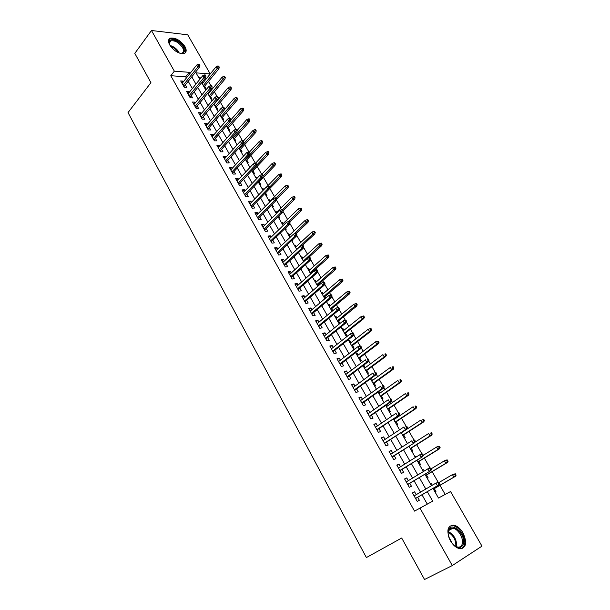 <?xml version="1.0" encoding="UTF-8"?>
<svg xmlns="http://www.w3.org/2000/svg" width="610" height="610" viewBox="0 0 610 610"><rect width="100%" height="100%" fill="white"/><g stroke="black" fill="none" stroke-linecap="round" stroke-linejoin="round"><path stroke-width="0.91" d="M450.401 540.757C446.177 530.936 447.298 525.728 453.771 525.134C457.256 525.896 460.352 528.519 463.051 532.987C467.382 542.831 466.231 548.062 459.604 548.664C456.135 547.849 453.07 545.21 450.401 540.757M169.71 44.965C167.887 41.442 168.154 39.154 170.503 38.11C175.71 37.576 180.529 40.397 184.944 46.566C186.812 50.134 186.538 52.445 184.106 53.497C178.913 53.977 174.117 51.133 169.71 44.965M432.963 488.366L438.483 498.042L450.554 491.538L481.976 546.133L452.284 565.562L424.537 579.5L401.693 538.02L366.389 557.555L128.024 112.591L150.929 82.663L134.802 53.375L151.471 30.5L187.72 34.808L210.237 73.94M445.178 494.435L439.962 485.331M438.209 482.274L432.132 471.667M430.073 468.076L424.369 458.125M422.013 454.008L416.676 444.705M414.022 440.077L409.058 431.407M407.541 428.761L407.19 428.144M406.115 426.268L401.502 418.231M399.977 415.562L399.337 414.449M398.277 412.596L394.014 405.17M392.474 402.478L391.567 400.884M390.507 399.047L386.595 392.222M385.047 389.508L383.858 387.441M382.813 385.619L379.245 379.389M377.674 376.66L376.225 374.128M375.188 372.321L371.955 366.671M370.377 363.918L368.661 360.929M367.639 359.137L364.727 354.067M363.141 351.291L361.166 347.852M360.144 346.068L357.567 341.569M355.965 338.771L353.739 334.898M352.717 333.106L350.468 329.179M348.851 326.365L346.381 322.057M345.351 320.258L343.422 316.895M341.806 314.066L339.091 309.331M338.062 307.531L336.445 304.718M334.814 301.866L331.863 296.719M330.826 294.912L329.53 292.647M327.883 289.781L324.695 284.222M323.658 282.407L322.667 280.676M321.012 277.794L317.596 271.831M316.56 270.017L315.866 268.812M314.203 265.907L310.559 259.547M309.514 257.733L309.125 257.046M307.448 254.118L303.582 247.378M300.753 242.437L296.666 235.315M294.111 230.854L289.811 223.351M287.523 219.364L283.017 211.495M280.996 207.972L276.277 199.737M274.523 196.672L269.826 188.482M268.095 185.463L263.467 177.38M261.728 174.353L257.161 166.377M255.354 163.228L250.901 155.458M248.842 151.867L244.694 144.631M242.383 140.605L238.54 133.887M235.986 129.434L232.433 123.228M229.635 118.355L226.371 112.659M223.344 107.368L220.362 102.175M218.571 99.049L218.166 98.34M217.099 96.479L214.4 91.774M212.6 88.633L211.975 87.535M210.907 85.674L208.483 81.45M416.195 494.679L414.594 491.835L412.451 492.933L417.202 501.382L419.337 500.253L417.667 497.287M408.296 480.665L406.748 477.912L404.59 478.957L409.295 487.321L411.445 486.254L409.783 483.303M400.473 466.78L398.97 464.111L396.797 465.11L401.464 473.398L403.629 472.376L401.975 469.441M392.726 453.024L391.269 450.439L389.081 451.392L393.702 459.604L395.882 458.628L394.235 455.716M385.04 439.391L383.637 436.89L381.433 437.797L386.016 445.933L388.204 445.003L386.572 442.105M377.43 425.887L376.073 423.47L373.861 424.324L378.398 432.391L380.602 431.506L378.978 428.624M369.889 412.505L368.577 410.164L366.351 410.98L370.849 418.971L373.061 418.132L371.452 415.265M362.424 399.237L361.15 396.98L358.909 397.75L363.369 405.673L365.596 404.88L363.995 402.028M355.012 386.099L353.785 383.919L351.535 384.643L355.95 392.497L358.192 391.742L356.598 388.913M347.677 373.076L346.488 370.971L344.231 371.658L348.607 379.435L350.857 378.726L349.271 375.912M340.403 360.167L339.259 358.139L336.987 358.779L341.325 366.496L343.59 365.825L342.012 363.026M333.197 347.372L332.092 345.42L329.812 346.022L334.112 353.663L336.385 353.037L334.821 350.254M326.053 334.692L324.993 332.816L322.698 333.373L326.96 340.952L329.248 340.365L327.684 337.597M318.969 322.126L317.947 320.319L315.644 320.837L319.869 328.348L322.164 327.799L320.616 325.046M311.954 309.666L310.97 307.928L308.652 308.416L312.838 315.858L315.149 315.347L313.609 312.61M304.992 297.322L304.054 295.652L301.729 296.102L305.877 303.475L308.195 303.002L306.662 300.28M298.099 285.083L297.192 283.482L294.859 283.886L298.969 291.199L301.302 290.772L299.777 288.065M291.26 272.944L290.398 271.412L288.05 271.785L292.129 279.037L294.47 278.64L292.952 275.949M284.481 260.92L283.658 259.448L281.301 259.784L285.343 266.974L287.691 266.616L286.181 263.932M277.763 248.994L276.971 247.584L274.607 247.889L278.617 255.01L280.974 254.69L279.471 252.029M271.099 237.168L270.344 235.826L267.973 236.093L271.946 243.154L274.317 242.871L272.822 240.218M264.496 225.441L263.772 224.167L261.393 224.396L265.335 231.404L267.706 231.152L266.227 228.514M257.946 213.82L257.26 212.6L254.873 212.798L258.777 219.745L261.164 219.531L259.685 216.908M251.45 202.291L250.802 201.14L248.4 201.3L252.273 208.193L254.667 208.002L253.196 205.395M245.014 190.861L244.396 189.771L241.987 189.901L245.83 196.733L248.232 196.58L246.768 193.988M238.624 179.531L238.045 178.494L235.628 178.593L239.44 185.371L241.85 185.249L240.393 182.665M232.296 168.291L231.739 167.315L229.322 167.384L233.096 174.102L235.513 174.01L234.072 171.448M226.013 157.151L225.494 156.229L223.069 156.267L226.813 162.923L229.238 162.87L227.797 160.316M219.783 146.095L219.295 145.233L216.863 145.241L220.576 151.844L223.008 151.821L221.575 149.275M213.607 135.138L213.157 134.322L210.709 134.299L214.4 140.849L216.832 140.857L215.414 138.333M207.484 124.265L207.057 123.51L204.609 123.456L208.262 129.953L210.709 129.983L209.291 127.475M201.407 113.483L201.01 112.781L198.555 112.698L202.185 119.141L204.632 119.202L203.221 116.701M195.383 102.785L195.017 102.137L192.554 102.023L196.153 108.42L198.608 108.511L197.205 106.018M189.405 92.179L189.07 91.576L186.599 91.439L190.167 97.783L192.63 97.905L191.235 95.427M201.902 83.143L202.497 82.411L202.84 83.013M204.952 88.496L206.005 88.557L204.632 86.155M207.743 93.391L208.345 92.667L208.719 93.315M210.831 98.812L211.883 98.858L210.503 96.449M216.763 109.205L217.808 109.243L216.42 106.819M222.742 119.69L223.779 119.712L222.391 117.273M228.765 130.25L229.802 130.266L228.399 127.818M234.835 140.902L235.872 140.902L234.461 138.439M240.958 151.638L241.987 151.623L240.576 149.145M247.126 162.458L248.156 162.435L246.737 159.95M253.348 173.37L254.378 173.331L252.944 170.83M256.223 178.402L256.879 177.716L257.145 178.189M259.624 184.373L260.645 184.319L259.212 181.803M262.506 189.42L263.169 188.742L263.726 189.718M265.945 195.459L266.966 195.398L265.525 192.867M268.835 200.53L269.506 199.851L270.177 201.033M272.319 206.645L273.341 206.569L272.136 204.464M275.224 211.731L275.903 211.06L276.604 212.295M278.755 217.922L279.761 217.823L278.823 216.184M281.66 223.024L282.346 222.36L283.086 223.649M285.236 229.291L286.242 229.185L285.564 227.995M288.156 234.408L288.85 233.752L289.62 235.102M291.771 240.752L292.777 240.63L292.365 239.921M294.699 245.891L295.4 245.235L296.208 246.654M301.302 257.466L302.011 256.818L302.857 258.297M307.958 269.147L308.683 268.507L309.56 270.039M314.676 280.92L315.4 280.287L316.315 281.881M318.466 285.663L317.955 284.763M321.447 292.792L322.179 292.167L323.132 293.829M325.587 298.13L324.764 296.689M328.279 304.771L329.019 304.146L330.002 305.877M332.77 310.719L331.626 308.721M335.164 316.849L335.912 316.232L336.941 318.031M340.014 323.414L338.55 320.852M342.111 329.026L342.873 328.424L343.933 330.284M346.106 336.034L347.075 335.782L345.534 333.09M349.118 341.318L349.888 340.715L350.986 342.652M353.159 348.409L354.12 348.142L352.58 345.435M356.187 353.708L356.964 353.121L358.108 355.119M360.281 360.891L361.234 360.609L359.679 357.887M363.316 366.213L364.101 365.626L365.283 367.7M367.456 373.488L368.409 373.183L366.846 370.445M376.439 389.233L370.483 378.795L371.299 378.246L372.527 380.396M374.7 386.191L375.653 385.871L374.082 383.118M382.012 399.009L382.95 398.673L381.372 395.898M379.832 393.198L378.848 391.483M389.386 411.933L390.324 411.582L388.73 408.791M387.205 406.115L386.488 404.865M396.82 424.979L397.75 424.606L396.157 421.807M394.639 419.146L394.197 418.376M404.331 438.148L405.253 437.751L403.645 434.93M401.144 432.559L407.442 443.6L408.273 443.043L407.35 443.439M411.903 451.423L412.817 451.011L411.201 448.175M415.013 456.882L415.867 456.349L416.226 456.974M419.543 464.828L420.458 464.393L418.826 461.541M422.669 470.302L423.531 469.776L424.24 471.027M427.252 478.347L428.159 477.897L426.527 475.03M206.668 78.316L205.25 78.217M200.964 77.905L198.822 77.752M201.864 82.373L202.497 82.411M249.612 166.812L250.588 166.782M255.849 177.762L256.879 177.716M262.147 188.795L263.169 188.742M268.491 199.92L269.506 199.851M274.889 211.144L275.903 211.06M281.34 222.459L282.346 222.36M287.844 233.859L288.85 233.752M294.401 245.365L295.4 245.235M301.02 256.962L302.011 256.818M307.684 268.659L308.683 268.507M314.409 280.455L315.4 280.287M321.195 292.358L322.179 292.167M328.035 304.352L329.019 304.146M334.936 316.453L335.912 316.232M339.107 323.765L339.785 323.605M341.897 328.66L342.873 328.424M348.92 340.975L349.888 340.715M356.004 353.388L356.964 353.121M363.141 365.916L364.101 365.626M414.952 456.768L415.867 456.349M422.616 470.218L423.531 469.776M430.355 483.791L431.262 483.326L432.337 485.209M435.037 491.995L435.937 491.523L434.289 488.633M186.378 78.011L185.692 76.799L170.792 75.716L414.541 511.111L432.696 501.161L427.305 491.668M427.259 504.081L421.99 494.763M420.511 492.148L414.06 480.733M412.558 478.087L406.199 466.833M404.689 464.157L398.406 453.055M396.881 450.355L390.69 439.406M389.157 436.684L383.049 425.887M381.494 423.134L375.47 412.482M373.907 409.714L367.967 399.207M366.381 396.408L360.525 386.046M358.932 383.233L353.152 373.007M351.551 370.171L345.847 360.091M344.231 357.224L338.611 347.281M336.979 344.391L331.428 334.585M329.789 331.68L324.314 322.004M322.659 319.076L317.269 309.529M315.599 306.586L310.276 297.169M308.599 294.203L303.353 284.916M301.66 281.927L296.483 272.769M294.783 269.757L289.674 260.722M287.966 257.702L282.926 248.788M281.202 245.746L276.231 236.947M274.5 233.889L269.597 225.212M267.859 222.131L263.017 213.576M261.271 210.481L256.497 202.04M254.736 198.929L250.024 190.602M248.262 187.468L243.611 179.256M241.834 176.115L237.252 168.002M235.468 164.845L230.946 156.846M229.154 153.674L224.694 145.782M222.886 142.595L218.487 134.81M216.68 131.607L212.333 123.929M210.519 120.711L206.233 113.14M204.411 109.907L200.179 102.434M198.349 99.186L194.178 91.813M192.341 88.557L188.223 81.282M183.48 81.656L183.168 81.107L180.697 80.939L184.235 87.23L186.706 87.382L185.318 84.92M452.284 565.562L419.939 508.023M170.792 75.716L174.338 71.164L151.471 30.5M189.931 73.543L189.237 72.323L174.338 71.164M425.81 489.037L419.306 477.577M417.797 474.923L411.384 463.623M409.859 460.939L403.53 449.791M401.998 447.084L395.753 436.089M394.205 433.359L388.051 422.516M386.481 419.756L380.411 409.066M378.833 406.283L372.847 395.745M371.254 392.932L365.352 382.539M363.743 379.71L357.925 369.446M356.301 366.595L350.559 356.484M348.928 353.609L343.262 343.628M341.615 340.731L336.034 330.887M334.371 327.974L328.866 318.267M327.196 315.324L321.76 305.755M320.082 302.796L314.714 293.349M313.029 290.368L307.737 281.058M306.037 278.053L300.821 268.865M299.106 265.853L293.959 256.787M292.236 253.752L287.158 244.808M285.427 241.758L280.417 232.936M278.678 229.863L273.738 221.163M271.984 218.075L267.111 209.489M265.35 206.386L260.539 197.915M258.77 194.796L254.027 186.446M252.243 183.305L247.569 175.062M245.777 171.913L241.163 163.785M239.364 160.613L234.812 152.591M233.005 149.412L228.514 141.497M226.699 138.302L222.269 130.494M220.439 127.284L216.07 119.583M214.24 116.357L209.924 108.763M208.086 105.522L203.831 98.027M201.986 94.779L197.785 87.382M195.932 84.119L191.792 76.822M210.229 73.955L196.031 72.857L199.76 79.391M201.628 82.663L205.86 90.082M207.713 93.345L212.006 100.856M213.851 104.104L218.197 111.729M220.042 114.962L224.45 122.686M226.287 125.904L230.748 133.735M232.578 136.937L237.099 144.875M238.922 148.07L243.512 156.114M245.319 159.286L249.97 167.445M251.777 170.609L256.49 178.875M258.282 182.016L263.062 190.404M264.847 193.53L269.689 202.024M271.465 205.143L276.376 213.752M278.145 216.847L283.124 225.578M284.878 228.658L289.925 237.511M291.671 240.576L296.788 249.543M298.526 252.593L303.711 261.69M305.435 264.717L310.696 273.936M312.411 276.94L317.741 286.288M319.442 289.277L324.848 298.755M326.541 301.729L332.023 311.336M333.7 314.287L339.259 324.024M340.929 326.96L346.556 336.834M348.219 339.739L353.93 349.759M355.577 352.641L361.364 362.798M362.996 365.657L368.867 375.951M378.048 392.055L384.079 402.638M385.673 405.429L391.795 416.165M393.374 418.933L399.58 429.814M408.99 446.314L415.372 457.508M416.904 460.199L423.378 471.553M424.895 474.214L431.461 485.728M185.692 76.799L189.237 72.323M181.772 82.861L183.168 81.107M430.386 483.844L431.262 483.326M187.659 93.322L189.07 91.576M193.591 103.868L195.017 102.137M199.569 114.497L201.01 112.781M205.6 125.218L207.057 123.51M211.678 136.022L213.157 134.322M217.808 146.918L219.295 145.233M223.984 157.899L225.494 156.229M230.214 168.978L231.739 167.315M236.497 180.141L238.045 178.494M242.833 191.403L244.396 189.771M249.223 202.756L250.802 201.14M255.659 214.209L257.26 212.6M262.155 225.761L263.772 224.167M268.713 237.404L270.344 235.826M275.316 249.147L276.971 247.584M281.98 260.996L283.658 259.448M288.705 272.944L290.398 271.412M295.484 285L297.192 283.482M302.324 297.154L304.054 295.652M309.217 309.415L310.97 307.928M316.178 321.79L317.947 320.319M323.201 334.265L324.993 332.816M330.277 346.854L332.092 345.42M337.421 359.557L339.259 358.139M344.635 372.375L346.488 370.971M351.909 385.299L353.785 383.919M359.244 398.345L361.15 396.98M366.648 411.506L368.577 410.164M374.121 424.789L376.073 423.47M381.662 438.193L383.637 436.89M389.271 451.72L391.269 450.439M396.95 465.377L398.97 464.111M404.704 479.155L406.748 477.912M412.52 493.063L414.594 491.835M183.915 86.666L199.569 67.108L197.785 66.955L183.145 85.293M198.906 65.361L199.897 65.445L199.287 64.385L198.296 64.302L198.906 65.361L197.785 66.955L196.694 65.049L182.085 83.41M199.569 67.108L199.897 65.445M198.296 64.302L196.694 65.049M219.257 67.115L218.654 66.078L217.709 65.994L218.311 67.031L219.257 67.115L218.914 68.739L217.206 68.594L216.123 66.726L202.245 83.745M218.311 67.031L203.298 85.591M218.914 68.739L204.03 86.879M216.123 66.726L217.709 65.994M170.037 45.506L169.351 43.813C167.094 36.684 179.493 39.772 183.381 47.184C185.493 51.873 184.151 53.832 179.348 53.078M180.453 53.306L181.879 53.131C183.823 52.285 184.045 50.439 182.55 47.58C179.02 42.639 175.169 40.382 170.991 40.817C169.58 41.366 169.1 42.578 169.557 44.446M185.097 52.978C185.905 51.56 185.653 49.662 184.342 47.283C179.958 41.152 175.177 38.354 169.999 38.887L168.772 39.68M448.38 530.578L448.67 529.739C451.835 521.115 466.07 534.932 463.402 543.998C461.152 549.053 457.325 548.71 451.903 542.976C448.777 538.63 447.61 534.497 448.38 530.578M454.618 545.729L457.607 547.056C460.024 547.391 461.579 546.301 462.288 543.792C463.867 538.409 458.079 528.786 452.955 528.214C450.942 527.932 449.509 528.725 448.655 530.593L448.137 533.674M452.323 543.495L448.716 536.785M462.037 548.588L464.507 544.989C466.444 538.287 459.254 526.377 452.91 525.683L449.875 526.064M189.817 97.165L205.654 77.722L203.877 77.592L189.062 95.823M204.998 75.998L205.989 76.075L205.372 75.007L204.388 74.931L204.998 75.998L203.877 77.592L202.779 75.67L187.994 93.917M205.654 77.722L205.989 76.075M204.388 74.931L202.779 75.67M195.772 107.749L211.784 88.427L210.015 88.32L195.032 106.43M211.144 86.727L212.127 86.788L211.517 85.713L210.526 85.652L211.144 86.727L210.015 88.32L208.902 86.384L193.957 104.516M211.784 88.427L212.127 86.788M210.526 85.652L208.902 86.384M201.78 118.416L217.968 99.224L216.207 99.14L201.056 117.135M217.343 97.547L218.327 97.592L217.701 96.51L216.718 96.456L217.343 97.547L216.207 99.14L215.086 97.188L199.966 115.199M217.968 99.224L218.327 97.592M216.718 96.456L215.086 97.188M207.827 129.175L224.206 110.113L222.444 110.044L207.118 127.917M223.595 108.45L224.571 108.488L223.946 107.398L222.963 107.352L223.595 108.45L222.444 110.044L221.316 108.077L206.027 125.973M224.206 110.113L224.571 108.488M222.963 107.352L221.316 108.077M225.296 77.523L224.694 76.479L223.748 76.403L224.35 77.447L225.296 77.523L224.945 79.132L223.245 79.01L222.154 77.127L208.117 94.039M224.35 77.447L209.177 95.907M224.945 79.132L209.901 97.165M222.154 77.127L223.748 76.403M231.388 88.008L230.771 86.956L229.833 86.894L230.443 87.947L231.388 88.008L231.022 89.617L229.322 89.51L228.224 87.611L214.034 104.424M230.443 87.947L215.101 106.3M231.022 89.617L215.81 107.535M228.224 87.611L229.833 86.894M237.526 98.584L236.909 97.524L235.963 97.47L236.581 98.538L237.526 98.584L237.153 100.177L235.46 100.093L234.354 98.187L224.244 109.945M236.581 98.538L221.079 116.777M237.153 100.177L221.773 117.989M234.354 98.187L235.963 97.47M243.71 109.243L243.093 108.176L242.155 108.138L242.772 109.205L243.71 109.243L243.329 110.829L241.644 110.768L240.523 108.839L230.74 120.025M242.772 109.205L227.103 127.345M243.329 110.829L227.774 128.527M240.523 108.839L242.155 108.138M213.927 140.025L230.496 121.093L228.742 121.047L213.241 138.798M229.894 119.446L230.87 119.476L230.237 118.371L229.261 118.348L229.894 119.446L228.742 121.047L227.599 119.057L212.135 136.831M230.496 121.093L230.87 119.476M229.261 118.348L227.599 119.057M249.947 119.995L249.322 118.912L248.392 118.889L249.017 119.964L249.947 119.995L249.559 121.573L247.873 121.527L246.753 119.583L237.13 130.387M249.017 119.964L233.172 137.99M249.559 121.573L233.836 139.141M246.753 119.583L248.392 118.889M220.08 150.96L236.84 132.156L235.086 132.134L219.409 149.763M236.253 130.54L237.221 130.555L236.588 129.442L235.612 129.427L236.253 130.54L235.086 132.134L233.943 130.136L218.296 147.78M236.84 132.156L237.221 130.555M235.612 129.427L233.943 130.136M256.238 130.83L255.613 129.739L254.675 129.724L255.308 130.814L256.238 130.83L255.834 132.4L254.164 132.378L253.028 130.418L243.298 141.146M255.308 130.814L239.295 148.726M255.834 132.4L239.936 149.846M253.028 130.418L254.675 129.724M226.279 161.986L243.23 143.32L241.484 143.32L225.624 160.819M242.658 141.726L243.626 141.726L242.986 140.605L242.017 140.605L242.658 141.726L241.484 143.32L240.332 141.299L224.503 158.821M243.23 143.32L243.626 141.726M242.017 140.605L240.332 141.299M262.582 141.756L261.949 140.658L261.019 140.651L261.652 141.749L262.582 141.756L262.17 143.312L260.5 143.312L259.357 141.337L249.52 151.997M261.652 141.749L245.464 159.546M262.17 143.312L246.089 160.643M259.357 141.337L261.019 140.651M232.54 173.103L249.681 154.582L247.942 154.604L231.899 171.967M249.124 153.003L250.092 152.996L249.444 151.859L248.476 151.875L249.124 153.003L247.942 154.604L246.775 152.569L230.763 169.954M249.681 154.582L250.092 152.996M248.476 151.875L246.775 152.569M268.979 152.767L268.339 151.661L267.409 151.676L268.057 152.782L268.979 152.767L268.552 154.322L266.89 154.345L265.731 152.355L255.506 163.228M268.057 152.782L256.276 165.592M268.552 154.322L252.296 171.524M265.731 152.355L267.409 151.676M238.845 184.311L256.185 165.935L254.454 165.981L238.22 183.206M255.643 164.38L256.604 164.357L255.948 163.213L254.988 163.236L255.643 164.38L254.454 165.981L253.272 163.922L237.084 181.178M256.185 165.935L256.604 164.357M254.988 163.236L253.272 163.922M275.423 163.876L274.782 162.763L273.86 162.786L274.508 163.899L275.423 163.876L274.988 165.417L273.333 165.462L272.167 163.457L261.293 174.803M274.508 163.899L263.093 176.115M274.988 165.417L258.548 182.489M272.167 163.457L273.86 162.786M245.205 195.612L262.742 177.38L261.019 177.457L244.602 194.544M262.216 175.855L263.177 175.817L262.513 174.666L261.553 174.704L262.216 175.855L261.019 177.457L259.829 175.383L243.451 192.501M262.742 177.38L263.177 175.817M261.553 174.704L259.829 175.383M281.927 175.078L281.279 173.957L280.356 173.987L281.012 175.116L281.927 175.078L281.477 176.61L279.83 176.679L278.656 174.651L266.791 186.797M281.012 175.116L269.635 187.079M281.477 176.61L264.854 193.545M278.656 174.651L280.356 173.987M251.617 207.011L269.361 188.932L267.637 189.024L251.03 205.974M268.842 187.43L269.803 187.377L269.14 186.218L268.179 186.263L268.842 187.43L267.637 189.024L266.44 186.934L249.871 203.915M269.361 188.932L269.803 187.377M268.179 186.263L266.44 186.934M288.484 186.37L287.829 185.242L286.913 185.287L287.569 186.424L288.484 186.37L288.027 187.895L286.38 187.987L285.198 185.943L269.506 201.704M287.569 186.424L276.071 198.311M288.027 187.895L276.322 199.592M285.198 185.943L286.913 185.287M258.083 218.51L276.033 200.576L274.317 200.698L257.519 217.511M275.537 199.096L276.49 199.035L275.819 197.861L274.866 197.93L275.537 199.096L274.317 200.698L273.112 198.593L256.345 215.421M276.033 200.576L276.49 199.035M274.866 197.93L273.112 198.593M295.095 197.762L294.432 196.618L293.524 196.679L294.188 197.823L295.095 197.762L294.622 199.279L292.983 199.394L291.793 197.327L275.926 212.966M294.188 197.823L282.56 209.626L281.606 209.688L282.277 210.869L283.231 210.793L282.552 209.611M294.622 199.279L283.101 210.572M291.793 197.327L293.524 196.679M301.767 209.253L301.096 208.101L300.189 208.17L300.86 209.329L301.767 209.253L301.279 210.755L299.647 210.892L298.442 208.811L282.399 224.312M300.86 209.329L288.583 221.537M301.279 210.755L289.628 221.948M298.442 208.811L300.189 208.17M308.492 220.835L307.814 219.676L306.914 219.76L307.585 220.927L308.492 220.835L307.997 222.33L306.365 222.49L305.152 220.393L288.926 235.757M307.585 220.927L294.31 233.866M307.997 222.33L296.208 233.432L295.263 233.531L295.949 234.728L296.895 234.621L296.201 233.424M305.152 220.393L306.914 219.76M264.603 230.1L282.765 212.326L281.058 212.471L264.061 229.131M282.277 210.869L281.058 212.471L279.837 210.343L262.879 227.034M282.765 212.326L283.231 210.793M281.606 209.688L279.837 210.343M271.175 241.796L289.552 224.183L287.851 224.35L270.657 240.858M289.087 222.749L290.032 222.658L289.346 221.468L288.4 221.56L289.087 222.749L287.851 224.35L286.624 222.208L269.46 238.746M289.552 224.183L290.032 222.658M288.4 221.56L286.624 222.208M277.809 253.585L296.399 236.131L294.706 236.329L277.306 252.692M295.949 234.728L294.706 236.329L293.463 234.164L276.109 250.55M296.399 236.131L296.895 234.621M295.263 233.531L293.463 234.164M315.271 232.517L314.592 231.35L313.692 231.449L314.371 232.623L315.271 232.517L314.76 233.996L313.143 234.187L311.923 232.075L295.507 247.302M314.371 232.623L296.696 249.391M314.76 233.996L302.194 245.601L302.873 246.814L303.81 246.692L303.117 245.479L300.372 246.234L282.804 262.468M311.923 232.075L313.692 231.449M284.504 265.48L303.307 248.194L301.622 248.415L284.016 264.618M302.873 246.814L301.622 248.415L300.372 246.234M303.307 248.194L303.81 246.692M322.111 244.305L321.424 243.123L320.532 243.237L321.218 244.419L322.111 244.305L321.592 245.769L319.983 245.983L318.748 243.855L302.148 258.945M321.218 244.419L303.345 261.05M321.592 245.769L307.791 258.251M318.748 243.855L320.532 243.237M291.252 277.474L310.276 260.356L308.599 260.607L290.787 276.65M309.865 259.006L310.795 258.869L310.094 257.649L309.163 257.786L309.865 259.006L308.599 260.607L307.333 258.404L289.567 274.477M310.276 260.356L310.795 258.869M309.163 257.786L307.333 258.404M329.011 256.192L328.317 254.995L327.425 255.125L328.119 256.322L329.011 256.192L328.477 257.649L326.876 257.885L325.633 255.735L308.835 270.68M328.119 256.322L310.048 272.807M328.477 257.649L310.49 273.577M325.633 255.735L327.425 255.125M298.054 289.575L317.307 272.632L315.637 272.906L297.619 288.789M316.91 271.313L317.84 271.153L317.131 269.925L316.201 270.077L316.91 271.313L315.637 272.906L314.363 270.688L296.384 286.601M317.307 272.632L317.84 271.153M316.201 270.077L314.363 270.688M335.973 268.179L335.271 266.974L334.387 267.119L335.081 268.324L335.973 268.179L335.424 269.62L333.83 269.887L332.572 267.721L315.591 282.521M335.081 268.324L316.811 284.656M335.424 269.62L317.231 285.396M332.572 267.721L334.387 267.119M304.924 301.782L324.398 285.015L322.736 285.32L304.504 301.035M324.024 283.719L324.947 283.551L324.23 282.308L323.308 282.476L324.024 283.719L322.736 285.32L321.455 283.078L303.262 298.824M324.398 285.015L324.947 283.551M323.308 282.476L321.455 283.078M342.988 280.272L342.286 279.052L341.402 279.212L342.111 280.432L342.988 280.272L342.431 281.706L340.845 281.995L339.579 279.807L322.393 294.455M342.111 280.432L323.628 296.62M342.431 281.706L324.024 297.314M339.579 279.807L341.402 279.212M311.847 314.089L331.558 297.505L329.903 297.84L311.451 313.387M331.192 296.239L332.114 296.056L331.398 294.798L330.475 294.981L331.192 296.239L329.903 297.84L328.607 295.575L310.2 311.153M331.558 297.505L332.114 296.056M330.475 294.981L328.607 295.575M350.071 292.464L349.362 291.244L348.478 291.42L349.194 292.64L350.071 292.464L349.5 293.89L347.921 294.211L346.64 291.999L329.263 306.502M349.194 292.64L330.506 308.675M349.5 293.89L330.879 309.339M346.64 291.999L348.478 291.42M318.832 326.51L338.779 310.109L337.132 310.475L318.458 325.847M338.436 308.873L339.351 308.675L338.626 307.409L337.711 307.608L338.436 308.873L337.132 310.475L335.828 308.195L317.192 323.597M338.779 310.109L339.351 308.675M337.711 307.608L335.828 308.195M357.216 304.771L356.499 303.536L355.622 303.727L356.339 304.962L357.216 304.771L356.629 306.182L355.058 306.525L353.769 304.298L336.186 318.641M356.339 304.962L337.437 320.837M356.629 306.182L337.795 321.462M353.769 304.298L355.622 303.727M325.885 339.038L346.068 322.827L344.421 323.224L325.534 338.42M345.74 321.623L346.648 321.409L345.916 320.128L345.008 320.341L345.74 321.623L344.421 323.224L343.11 320.921L324.253 336.148M346.068 322.827L346.648 321.409M345.008 320.341L343.11 320.921M364.422 317.185L363.697 315.942L362.828 316.148L363.552 317.391L364.422 317.185L363.819 318.58L362.256 318.954L360.96 316.712L343.171 330.894M363.552 317.391L362.256 318.954L344.437 333.113M363.819 318.58L344.772 333.693M360.96 316.712L362.828 316.148M332.991 351.68L353.419 335.66L351.787 336.087L332.663 351.101M353.106 334.486L354.013 334.257L353.274 332.961L352.366 333.197L353.106 334.486L351.787 336.087L350.453 333.762L331.375 348.806M353.419 335.66L354.013 334.257M352.366 333.197L350.453 333.762M340.166 364.437L360.838 348.615L359.214 349.065L339.861 363.895M360.548 347.471L361.448 347.22L360.701 345.916L359.801 346.167L360.548 347.471L359.214 349.065L357.872 346.724L338.565 361.585M360.838 348.615L361.448 347.22M359.801 346.167L357.872 346.724M347.41 377.3L368.318 361.684L366.709 362.165L347.128 376.805M368.051 360.571L368.951 360.304L368.196 358.985L367.304 359.252L368.051 360.571L366.709 362.165L365.352 359.801L345.817 374.471M367.304 359.252L368.196 358.985M368.318 361.684L368.951 360.304M371.688 329.713L370.956 328.454L370.095 328.676L370.827 329.934L371.688 329.713L371.078 331.093L369.523 331.497L368.211 329.232L350.216 343.247M370.827 329.934L369.523 331.497L351.49 345.489M371.078 331.093L351.802 346.03M368.211 329.232L370.095 328.676M379.023 342.347L378.284 341.074L377.43 341.31L378.162 342.584L379.023 342.347L378.398 343.712L376.85 344.147L375.524 341.859L357.323 355.714M378.162 342.584L376.85 344.147L358.611 357.971M378.398 343.712L358.901 358.474M375.524 341.859L377.43 341.31M386.42 355.096L385.68 353.815L384.826 354.067L385.566 355.348L386.42 355.096L385.779 356.446L384.247 356.911L382.912 354.601L364.498 368.287M384.826 354.067L385.68 353.815M385.566 355.348L384.247 356.911L365.794 370.56M385.779 356.446L366.061 371.032M354.707 390.286L375.874 374.868L374.273 375.386L354.456 389.828M375.63 373.785L376.522 373.503L375.76 372.176L374.868 372.458L375.63 373.785L374.273 375.386L372.908 373L353.129 387.48M374.868 372.458L375.76 372.176M375.874 374.868L376.522 373.503M393.892 367.952L393.137 366.663L392.291 366.93L393.038 368.226L393.892 367.952L393.236 369.294L391.704 369.79L390.362 367.464L371.726 380.975M392.291 366.93L393.137 366.663M393.038 368.226L391.704 369.79L373.038 383.271M393.236 369.294L373.282 383.69M362.081 403.385L383.499 388.181L381.906 388.73L361.852 402.974M383.278 387.129L384.163 386.831L383.393 385.489L382.508 385.794L383.278 387.129L381.906 388.73L380.526 386.313L360.51 400.602M382.508 385.794L383.393 385.489M383.499 388.181L384.163 386.831M401.426 380.93L400.663 379.626L399.825 379.916L400.579 381.219L401.426 380.93L400.755 382.256L399.237 382.783L397.872 380.434L379.023 393.77M399.825 379.916L400.663 379.626M400.579 381.219L399.237 382.783L380.343 396.081M400.755 382.256L380.564 396.469M369.515 416.607L391.193 401.616L389.615 402.196L369.309 416.241M390.987 400.595L391.872 400.274L391.094 398.925L390.217 399.245L390.987 400.595L389.615 402.196L388.219 399.756L367.96 413.847M390.217 399.245L391.094 398.925M391.193 401.616L391.872 400.274M409.028 394.029L408.258 392.71L407.419 393.015L408.189 394.334L409.028 394.029L408.342 395.341L406.832 395.89L405.459 393.526L386.389 406.679M407.419 393.015L408.258 392.71M408.189 394.334L406.832 395.89L387.716 409.013M408.342 395.341L387.914 409.356M377.018 429.943L398.963 415.174L376.843 429.623M398.78 414.19L399.657 413.854L398.871 412.49L397.995 412.825L398.78 414.19L397.392 415.784L395.982 413.328L375.478 427.206M397.995 412.825L398.871 412.49M398.963 415.174L399.657 413.854M416.691 407.244L415.921 405.917L415.09 406.237L415.86 407.564L416.691 407.244L415.997 408.54L414.495 409.119L413.115 406.733L393.816 419.703M415.09 406.237L415.921 405.917M415.86 407.564L414.495 409.119L395.158 422.059M415.997 408.54L395.326 422.356M384.59 443.409L406.801 428.853L384.437 443.134M406.641 427.907L407.511 427.549L406.717 426.176L405.848 426.535L406.641 427.907L405.238 429.501L403.82 427.023L383.065 440.695M405.848 426.535L406.717 426.176M406.801 428.853L407.511 427.549M392.23 456.989L414.716 442.669L392.108 456.768M414.579 441.762L415.44 441.381L414.64 439.993L413.778 440.367L414.579 441.762L413.161 443.348L411.727 440.847L390.72 454.305M413.778 440.367L414.64 439.993M414.716 442.669L415.44 441.381M399.946 470.699L422.707 456.615L399.847 470.524M422.585 455.739L423.439 455.342L422.638 453.939L421.784 454.336L422.585 455.739L421.159 457.332L419.718 454.801L398.452 468.038M421.784 454.336L419.718 454.801L422.638 453.939M422.707 456.615L423.439 455.342M424.438 420.572L423.66 419.238L422.829 419.573L423.607 420.915L424.438 420.572L423.721 421.861L422.234 422.471L420.831 420.061L401.311 432.848M422.829 419.573L423.66 419.238M423.607 420.915L422.234 422.471L402.661 435.227M423.721 421.861L402.806 435.479M432.246 434.03L431.461 432.681L430.645 433.039L431.422 434.389L432.246 434.03L431.514 435.304L430.035 435.952L428.624 433.512L414.968 442.219M430.645 433.039L431.461 432.681M431.422 434.389L430.035 435.952L410.24 448.502M431.514 435.304L410.355 448.716M440.13 447.61L439.337 446.253L438.521 446.627L439.314 447.992L440.13 447.61L439.383 448.868L437.919 449.547L436.493 447.092L423.378 455.22M438.521 446.627L436.493 447.092L437.965 446.413L439.337 446.253M439.314 447.992L437.919 449.547L417.88 461.907M439.383 448.868L417.972 462.067M407.732 484.538L430.767 470.691L407.663 484.416M430.675 469.853L431.522 469.433L430.713 468.022L429.859 468.434L430.675 469.853L429.234 471.438L427.778 468.892L406.252 481.908M429.859 468.434L427.778 468.892L429.31 468.144L430.713 468.022M430.767 470.691L431.522 469.433M448.091 461.32L447.29 459.948L446.482 460.337L447.275 461.717L448.091 461.32L447.321 462.555L445.864 463.272L444.431 460.794L431.156 468.793M446.482 460.337L444.431 460.794L445.887 460.085L447.29 459.948M447.275 461.717L445.864 463.272L425.589 475.434M447.321 462.555L425.658 475.548M415.585 498.507L438.91 484.897L415.547 498.431M438.834 484.096L439.68 483.661L438.857 482.236L438.018 482.67L438.834 484.096L437.385 485.682L435.914 483.112L414.121 495.899M438.018 482.67L435.914 483.112L438.857 482.236M438.91 484.897L439.68 483.661M456.12 475.152L455.312 473.764L454.511 474.176L455.312 475.571L456.12 475.152L455.334 476.372L453.893 477.127L452.445 474.618L439.009 482.487M454.511 474.176L452.445 474.618L455.312 473.764M455.312 475.571L453.893 477.127L433.375 489.075M455.334 476.372L433.413 489.144M170.022 45.475C173.728 46.482 176.709 48.739 178.959 52.246M178.425 52.673C176.519 49.631 173.911 47.519 170.594 46.329M448.342 531.554C454.236 534.917 456.966 539.987 456.532 546.751M455.838 546.453C456.074 540.239 453.527 535.511 448.213 532.278M169.549 44.416L169.351 43.813M169.389 42.936L170.991 40.817M448.655 530.593L448.67 529.739M448.693 530.502L452.955 528.214"/></g></svg>
